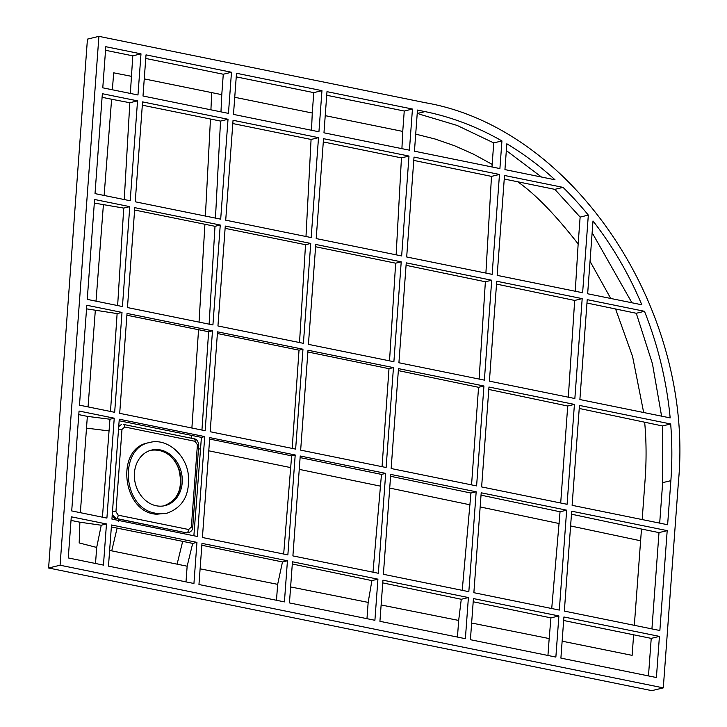 <?xml version="1.0" encoding="UTF-8"?>
<svg xmlns="http://www.w3.org/2000/svg" width="727" height="727" viewBox="0 0 727 727"><rect width="100%" height="100%" fill="white"/><g stroke="black" fill="none" stroke-linecap="round" stroke-linejoin="round"><path stroke-width="1.09" d="M193.873 535.772L201.415 437.381L119.155 420.751M188.62 529.501L118.228 515.189L115.938 511.726L121.982 429.43L124.708 426.994L195.1 441.316L197.408 444.779L191.365 527.075L188.62 529.501A3.008 1.59 101.6 0 1 186.748 532.809L184.049 532.355M112.14 515.325L113.085 516.779L116.102 518.569L184.04 532.355L183.867 533.736M118.746 426.258L121.445 424.504L118.728 426.531M191.365 435.337L191.156 438.272M113.085 516.779L116.156 519.969M193.673 438.79A3.008 1.59 101.6 0 1 194.064 438.79L123.672 424.468A3.008 1.563 101.5 0 0 123.29 424.477L123.672 424.468A3.008 1.563 101.5 0 1 124.708 426.994M112.249 514.68L116.384 518.505L186.539 532.864M149.753 442.461L148.108 442.861C114.875 448.541 122.554 513.026 156.741 514.207L166.883 513.235C183.349 507.355 190.429 493.978 188.111 473.104C184.885 453.021 165.974 437.945 149.753 442.47C119.392 447.614 122.009 505.247 153.043 512.717L158.386 513.807L166.883 513.235M156.269 505.765A28.58 23.664 76.4 0 0 165.038 505.628A28.58 23.664 76.4 0 0 181.323 472.277A28.58 23.664 76.4 0 0 151.589 450.068A28.58 23.664 76.4 0 0 134.468 478.212A28.58 23.664 76.4 0 0 156.269 505.765M582.191 298.624L496.732 281.249L489.398 381.148L574.857 398.523L582.191 298.624L574.675 300.442L496.523 284.084M568.323 397.196L574.675 300.442M574.421 404.403L488.971 387.028L481.628 486.926L567.087 504.302L574.421 404.403L567.714 406.02L488.789 389.445M560.699 503.002L567.714 406.02M566.66 510.172L481.201 492.797L473.868 592.696L559.317 610.071L566.66 510.172L560.044 511.772L481.029 495.151M551.72 608.526L560.044 511.772M479.12 379.058L485.372 281.758L491.706 280.231L484.373 380.13L398.914 362.755L406.248 262.856L491.706 280.231M485.372 281.758L406.066 265.328M471.559 484.873L478.557 387.3L483.937 386.001L476.603 485.9L391.144 468.524L398.487 368.625L483.937 386.001M478.557 387.3L398.341 370.616M462.227 590.333L470.942 493.042L476.176 491.779L468.833 591.678L383.383 574.303L390.717 474.404L476.176 491.779M470.942 493.042L390.581 476.285M310.738 243.436L225.279 226.061L217.946 325.96L303.404 343.335L310.738 243.436L305.522 244.699L225.116 228.351M299.524 342.544L305.522 244.699M401.222 261.829L315.763 244.454L308.43 344.353L393.889 361.728L401.222 261.829L395.652 263.183L315.6 246.753M389.527 360.837L395.652 263.183M393.452 367.608L308.003 350.232L300.66 450.131L386.119 467.506L393.452 367.608L389 368.68L307.875 351.977M382.048 466.679L389 368.68M302.968 349.205L217.518 331.83L210.176 431.729L295.635 449.104L302.968 349.205L299.024 350.16L217.391 333.52M292.181 448.405L299.024 350.16M385.692 473.377L300.233 456.002L292.899 555.901L378.349 573.276L385.692 473.377L381.475 474.404L300.115 457.592M372.996 572.185L381.475 474.404M295.207 454.984L209.749 437.609L202.415 537.507L287.865 554.883L295.207 454.984L291.636 455.847L209.64 439.063M283.675 554.029L291.636 455.847M201.415 437.381L204.723 436.582L197.39 536.481L111.931 519.105L119.264 419.206L204.723 436.582M201.942 430.057L208.631 331.748L126.898 315.236M208.631 331.748L212.493 330.812L205.15 430.711L119.691 413.336L127.034 313.437L212.493 330.812M209.112 324.16L215.001 226.306L134.622 210.039M215.001 226.306L220.254 225.034L212.92 324.933L127.461 307.557L134.795 207.658L220.254 225.034M417.216 113.485L425.013 111.604L417.471 110.068L414.454 151.198L499.903 168.573L501.939 140.929L493.742 142.91L492.161 164.366L473.295 154.06L454.584 145.754L435.119 139.021L415.317 134.022M492.015 166.974L492.161 164.375M412.445 109.041L326.986 91.666L323.969 132.805L409.419 150.18L412.445 109.041L404.248 111.031L402.749 131.414L325.223 115.657M401.913 148.653L402.749 131.414M321.961 90.648L236.502 73.273L233.485 114.403L318.935 131.778L321.961 90.648L313.764 92.629L312.265 113.021L234.739 97.291M311.51 130.269L312.265 113.021M231.477 72.246L146.018 54.87L143.001 96.009L228.46 113.385L231.477 72.246L223.28 74.236L221.78 94.655L211.73 92.611L210.912 109.813M220.972 111.867L221.78 94.655M140.993 53.853L105.806 46.701L102.78 87.831L137.976 94.983L140.993 53.853L132.796 55.834L130.351 93.438M104.115 195.454L111.613 99.245L129.833 102.725L137.539 100.862L130.206 200.761L95.019 193.609L102.353 93.71L137.539 100.862M111.613 99.245L102.089 97.309M117.638 305.558L123.735 208.095L129.769 206.641L122.436 306.54L87.249 299.379L94.583 199.48L129.769 206.641M94.319 203.078L123.735 208.095M110.495 411.464L117.12 313.591L122.009 312.41L114.666 412.309L79.479 405.157L86.813 305.258L122.009 312.41M86.549 308.857L117.12 313.591M102.425 517.179L109.95 419.225L114.239 418.189L106.905 518.087L71.709 510.927L79.052 411.037L114.239 418.189M78.789 414.626L87.349 416.371L109.95 419.225M71.019 520.405L79.879 522.204L79.17 542.933L96.691 547.449L95.519 563.48M106.469 523.958L103.452 565.097L68.265 557.945L71.282 516.806L106.469 523.958L101.244 525.23L79.879 522.204M96.691 547.449L101.244 525.23M196.953 542.36L111.495 524.985L108.477 566.115L193.936 583.49L196.953 542.36L192.691 543.387L111.349 526.939M109.632 550.43L187.148 566.206L186.003 581.882M187.148 566.206L192.691 543.387M287.438 560.753L201.979 543.378L198.962 584.517L284.421 601.892L287.438 560.753L282.476 561.953L201.842 545.268M200.116 568.814L277.65 584.354L276.487 600.275M277.65 584.354L282.476 561.953M377.922 579.155L292.463 561.78L289.446 602.91L374.905 620.285L377.922 579.155L371.897 580.609L292.299 563.998M290.618 586.943L368.162 602.392L366.971 618.677M368.162 602.392L371.897 580.609M468.406 597.549L382.947 580.173L379.93 621.312L465.38 638.688L468.406 597.549L461.272 599.275L382.747 582.881M381.13 604.973L458.673 620.431L457.456 637.07M458.673 620.431L461.272 599.275M558.89 615.951L473.431 598.575L470.414 639.705L555.864 657.081L558.89 615.951L550.939 617.877L473.195 601.765M471.641 623.021L549.176 638.56L547.94 655.472M549.176 638.56L550.939 617.877M562.135 641.178L632.126 655.363L633.626 634.798L651.228 638.379L659.425 636.389L656.408 677.528L560.899 658.108L563.916 616.969L659.425 636.389M633.626 634.798L563.661 620.494M634.326 625.32L641.487 529.038L658.998 532.6L667.195 530.619L659.862 630.518L564.343 611.098L571.686 511.199L667.195 530.619M641.487 529.038L571.467 514.189M662.488 425.958L670.685 423.968L579.455 405.421L572.113 505.32L667.622 524.74L670.867 480.665L662.67 482.646L662.488 425.958L579.228 408.456M644.476 311.292L587.216 299.651L579.882 399.541L670.167 417.898A321.916 266.564 -103.6 0 0 644.476 311.292L636.279 313.273L586.971 303.032M587.652 293.772L641.823 304.786A321.916 266.564 -103.6 0 0 592.996 220.963L587.652 293.772M563.025 187.375A321.916 266.564 -103.6 0 1 588.325 215.101L582.627 292.745L497.168 275.369L504.502 175.471L563.025 187.375L554.828 189.356L504.238 179.024M588.325 215.101L580.128 217.082L578.156 243.963C555.274 214.619 535.145 193.909 517.769 181.823M575.257 291.254L578.156 243.963M504.938 169.6L554.992 179.778A321.916 266.564 -103.6 0 0 506.828 143.792L504.938 169.6M499.476 174.453L414.017 157.077L406.684 256.976L492.143 274.352L499.476 174.453L491.488 176.388L413.772 160.403M485.9 273.079L491.488 176.388M408.992 156.06L323.533 138.684L316.2 238.574L401.658 255.949L408.992 156.06L401.449 157.877L323.297 141.938M396.142 254.832L401.449 157.877M318.508 137.657L233.049 120.282L225.715 220.181L311.174 237.556L318.508 137.657L311.074 139.457L232.813 123.563M305.985 236.502L311.074 139.457M142.328 105.188L220.526 121.073L228.024 119.264L220.69 219.163L135.231 201.788L142.565 101.889L228.024 119.264M215.465 218.1L220.526 121.073M124.244 199.552L129.833 102.725M222.071 61.395L425.658 102.789C573.721 128.37 694.894 310.275 678.4 482.201L663.297 687.869L60.077 565.224L98.908 36.35L222.071 61.395M60.077 565.224L48.6 568.005L651.819 690.65L663.297 687.869M48.6 568.005L87.44 39.131L98.908 36.35M651.928 628.9L658.998 532.6M648.475 675.91L651.228 638.379M493.742 142.91L457.083 125.417L419.152 114.075M425.013 111.604A321.916 266.564 -103.6 0 1 501.939 140.929M541.497 177.034L506.328 150.553M580.128 217.082L554.828 189.356M631.927 302.768L592.132 232.695M610.735 298.461L590.033 261.284M661.597 416.162L652.437 363.709L636.279 313.273M643.668 412.518L632.59 356.512L615.605 309.066M670.685 423.968A321.916 266.564 -103.6 0 1 670.867 480.665M642.177 519.569L645.149 479.093C646.521 459.446 646.358 440.526 644.676 422.332M659.689 523.122L662.67 482.646M105.542 50.29L132.796 55.834M112.358 89.775L113.694 72.827L131.296 76.299M144.255 78.898L211.73 92.611M145.754 58.469L223.28 74.236M96.019 301.169L103.388 204.923M88.058 406.902L95.301 310.629M80.361 512.689L87.349 416.371M404.248 111.031L326.723 95.264M313.764 92.629L236.239 76.871M210.466 119.037L205.387 216.046M198.553 329.704L191.892 428.012M204.923 224.27L199.044 322.116M198.053 448.614L200.561 449.132M118.228 521.314L118.546 519.042M121.982 429.43A3.008 0.618 -175.9 0 0 118.528 429.221M197.408 444.779A3.008 0.618 -175.9 0 1 198.735 445.387C198.326 441.316 196.763 439.117 194.045 438.781A3.008 1.59 101.6 0 1 195.1 441.316M115.938 511.726A3.008 0.6 -175.7 0 0 112.485 511.499M118.228 515.189A3.008 1.563 101.5 0 1 116.384 518.505L116.102 518.569M198.735 445.397L192.691 527.675A3.008 0.6 -175.7 0 0 191.365 527.075M164.384 505.774A28.58 23.664 76.4 0 0 180.005 472.595A28.58 23.664 76.4 0 0 150.943 450.24M570.595 525.957L640.623 540.788M117.129 528.02L111.722 550.884M177.097 564.179L182.686 541.342M109.123 430.938L86.468 428.121M208.776 450.813L290.755 467.615M299.251 469.369L380.584 486.181M389.708 488.081L470.06 504.82M480.165 506.937L559.172 523.54M192.691 527.675C192.719 529.765 191.355 531.464 188.593 532.782M163.729 505.947C178.351 500.149 183.368 487.899 178.778 469.188C175.098 458.828 165.892 448.068 150.28 450.386"/></g></svg>
